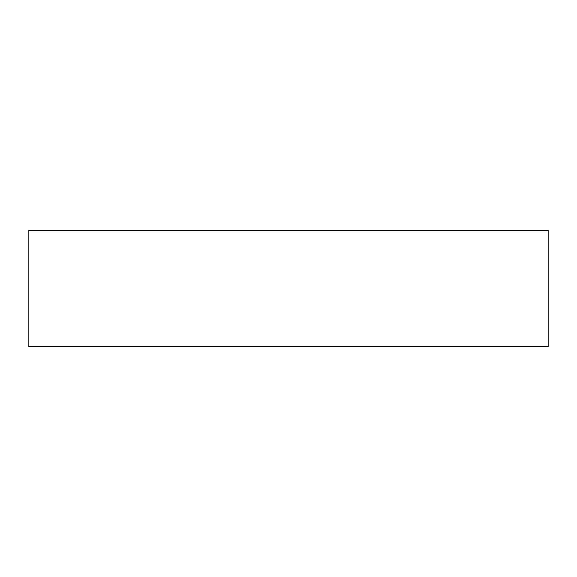 <?xml version="1.0" encoding="UTF-8"?>
<svg xmlns="http://www.w3.org/2000/svg" width="577" height="577" viewBox="0 0 577 577"><rect width="100%" height="100%" fill="white"/><g stroke="black" fill="none" stroke-linecap="round" stroke-linejoin="round"><path stroke-width="0.87" d="M28.85 346.589L548.15 346.589L548.15 230.411L28.85 230.411L28.85 346.589"/></g></svg>

